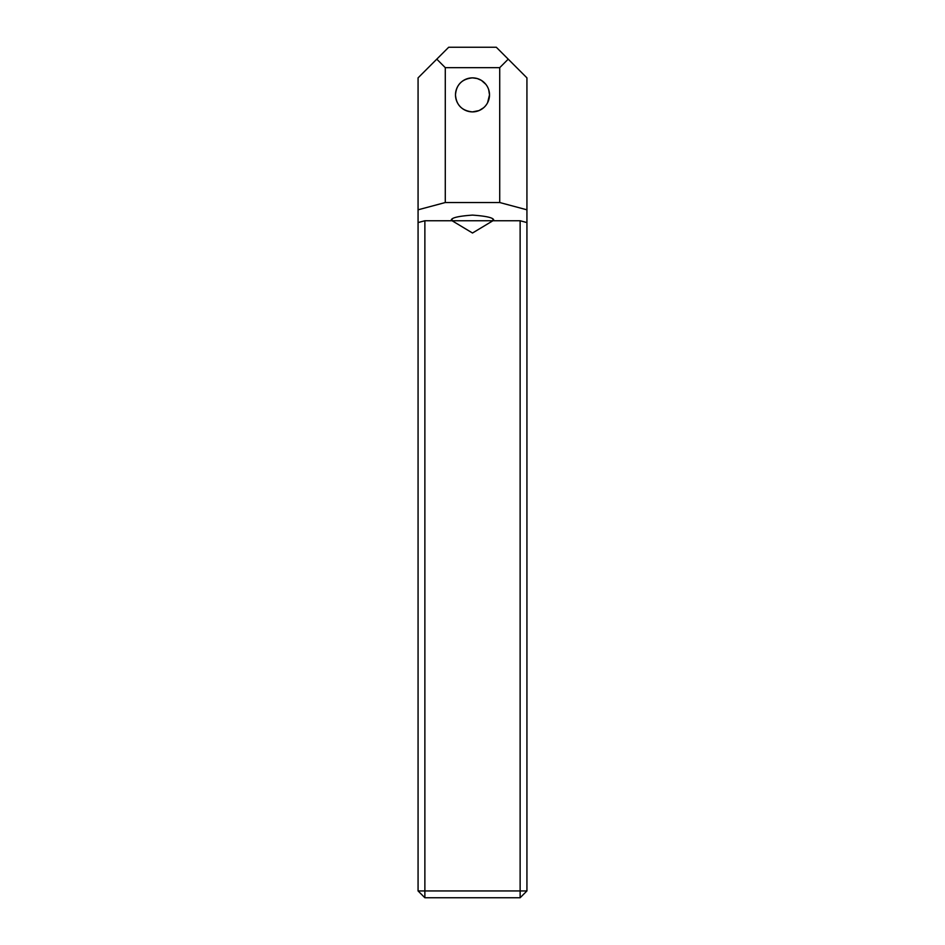 <?xml version="1.0" encoding="UTF-8"?>
<svg xmlns="http://www.w3.org/2000/svg" width="945" height="945" viewBox="0 0 945 945"><rect width="100%" height="100%" fill="white"/><g stroke="black" fill="none" stroke-linecap="round" stroke-linejoin="round"><path stroke-width="1.42" d="M488.671 89.586L489.51 94.878A17.01 17.01 0 0 0 472.5 77.868A17.01 17.01 0 0 0 455.49 94.878C456.293 84.625 461.963 78.955 472.5 77.868L477.249 78.541L481.418 80.396L485.824 84.318M492.912 219.323L492.912 220.752L452.088 220.752L452.088 219.323M492.912 220.752L472.5 233.013L452.088 220.752M483.58 107.777L479.103 110.553L472.5 111.888C461.975 110.825 456.305 105.155 455.49 94.878A17.01 17.01 0 0 0 472.5 111.888A17.01 17.01 0 0 0 489.51 94.878L487.573 102.757M451.403 220.752L424.872 220.752L424.872 890.946L520.128 890.946L520.128 220.752L493.597 220.752C494.79 218.082 487.762 216.192 472.5 215.106C457.238 216.192 450.21 218.082 451.403 220.752M520.128 220.752L526.932 222.571L526.932 209.814L499.716 202.525L445.284 202.525L418.068 209.814L418.068 222.571L424.872 220.752M526.932 222.571L526.932 890.946L520.128 890.946L520.128 897.75L424.872 897.75L424.872 890.946L418.068 890.946L418.068 222.571M499.716 202.525L499.716 67.662L508.221 59.157L496.314 47.25L448.686 47.25L418.068 77.868L418.068 209.814M508.221 59.157L526.932 77.868L526.932 209.814M436.779 59.157L445.284 67.662L499.716 67.662M445.284 202.525L445.284 67.662M424.872 897.75L418.068 890.946M526.932 890.946L520.128 897.75"/></g></svg>
